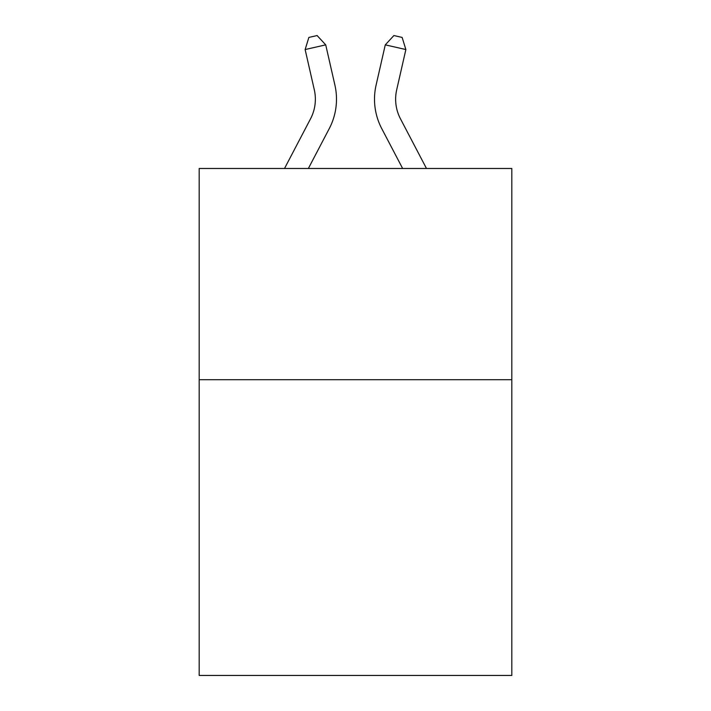 <?xml version="1.0" encoding="UTF-8"?>
<svg xmlns="http://www.w3.org/2000/svg" width="711" height="711" viewBox="0 0 711 711"><rect width="100%" height="100%" fill="white"/><g stroke="black" fill="none" stroke-linecap="round" stroke-linejoin="round"><path stroke-width="1.07" d="M511.813 379.718L511.813 675.45L199.187 675.45L199.187 168.489L511.813 168.489L511.813 379.718L199.187 379.718M310.538 118.808A42.251 42.251 -50.7 0 0 314.306 89.817A42.251 42.251 -50.7 0 1 310.538 118.808A42.251 42.251 -50.7 0 0 314.306 89.817A42.251 42.251 -50.7 0 1 310.538 118.808A42.251 42.251 -50.7 0 0 314.306 89.817A42.251 42.251 -50.7 0 1 310.538 118.808A42.251 42.251 -50.7 0 0 314.306 89.817A42.251 42.251 -50.7 0 1 310.538 118.808A42.251 42.251 -50.7 0 0 314.306 89.817A42.251 42.251 -50.7 0 1 310.538 118.808A42.251 42.251 -50.7 0 0 314.306 89.817A42.251 42.251 -50.7 0 1 310.538 118.808A42.251 42.251 -50.7 0 0 314.306 89.817A42.251 42.251 -50.7 0 1 310.538 118.808A42.251 42.251 -50.7 0 0 314.306 89.817A42.251 42.251 -50.7 0 1 310.538 118.808A42.251 42.251 -50.7 0 0 314.306 89.817A42.251 42.251 -50.7 0 1 310.538 118.808A42.251 42.251 -50.7 0 0 314.306 89.817A42.251 42.251 -50.7 0 1 310.538 118.808A42.251 42.251 -50.7 0 0 314.306 89.817A42.251 42.251 -50.7 0 1 310.538 118.808A42.251 42.251 -50.7 0 0 314.306 89.817A42.251 42.251 -50.7 0 1 310.538 118.808A42.251 42.251 -50.7 0 0 314.306 89.817A42.251 42.251 -50.7 0 1 310.538 118.808A42.251 42.251 -50.7 0 0 314.306 89.817A42.251 42.251 -50.7 0 1 310.538 118.808A42.251 42.251 -50.7 0 0 314.306 89.817A42.251 42.251 -50.7 0 1 310.538 118.808A42.251 42.251 -50.7 0 0 314.306 89.817A42.251 42.251 -50.7 0 1 310.538 118.808A42.251 42.251 -50.7 0 0 314.306 89.817A42.251 42.251 -50.7 0 1 310.538 118.808A42.251 42.251 -50.7 0 0 314.306 89.817A42.251 42.251 -50.7 0 1 310.538 118.808A42.251 42.251 -50.7 0 0 314.306 89.817A42.251 42.251 -50.7 0 1 310.538 118.808A42.251 42.251 -50.7 0 0 314.306 89.817A42.251 42.251 -50.7 0 1 310.538 118.808A42.251 42.251 -50.7 0 0 314.306 89.817A42.251 42.251 -50.7 0 1 310.538 118.808L284.516 168.489L310.538 118.808A42.251 42.251 -40.7 0 0 314.306 89.817L305.135 49.548L308.867 37.425L317.106 35.55L325.727 44.855L334.908 85.124A63.368 63.368 129.3 0 1 329.255 128.611L308.361 168.489M400.462 118.808A42.251 42.251 50.7 0 1 396.694 89.817A42.251 42.251 50.7 0 0 400.462 118.808A42.251 42.251 50.7 0 1 396.694 89.817A42.251 42.251 50.7 0 0 400.462 118.808A42.251 42.251 50.7 0 1 396.694 89.817A42.251 42.251 50.7 0 0 400.462 118.808A42.251 42.251 50.7 0 1 396.694 89.817A42.251 42.251 50.7 0 0 400.462 118.808A42.251 42.251 50.7 0 1 396.694 89.817A42.251 42.251 50.7 0 0 400.462 118.808A42.251 42.251 50.7 0 1 396.694 89.817A42.251 42.251 50.7 0 0 400.462 118.808A42.251 42.251 50.7 0 1 396.694 89.817A42.251 42.251 50.7 0 0 400.462 118.808A42.251 42.251 50.7 0 1 396.694 89.817A42.251 42.251 50.7 0 0 400.462 118.808A42.251 42.251 50.7 0 1 396.694 89.817A42.251 42.251 50.7 0 0 400.462 118.808A42.251 42.251 50.7 0 1 396.694 89.817A42.251 42.251 50.7 0 0 400.462 118.808A42.251 42.251 50.7 0 1 396.694 89.817A42.251 42.251 50.7 0 0 400.462 118.808A42.251 42.251 50.7 0 1 396.694 89.817A42.251 42.251 50.7 0 0 400.462 118.808A42.251 42.251 50.7 0 1 396.694 89.817A42.251 42.251 50.7 0 0 400.462 118.808A42.251 42.251 50.7 0 1 396.694 89.817A42.251 42.251 50.7 0 0 400.462 118.808A42.251 42.251 50.7 0 1 396.694 89.817A42.251 42.251 50.7 0 0 400.462 118.808A42.251 42.251 50.7 0 1 396.694 89.817A42.251 42.251 50.7 0 0 400.462 118.808A42.251 42.251 50.7 0 1 396.694 89.817A42.251 42.251 50.7 0 0 400.462 118.808A42.251 42.251 50.7 0 1 396.694 89.817A42.251 42.251 50.7 0 0 400.462 118.808A42.251 42.251 50.7 0 1 396.694 89.817A42.251 42.251 50.7 0 0 400.462 118.808A42.251 42.251 50.7 0 1 396.694 89.817A42.251 42.251 50.7 0 0 400.462 118.808A42.251 42.251 50.7 0 1 396.694 89.817A42.251 42.251 50.7 0 0 400.462 118.808L426.484 168.489L400.462 118.808A42.251 42.251 40.7 0 1 396.694 89.817L405.865 49.548L385.273 44.855L376.092 85.124A63.368 63.368 -129.3 0 0 381.745 128.611L402.639 168.489L381.745 128.611M325.727 44.855L334.908 85.124L325.727 44.855L334.908 85.124L325.727 44.855L334.908 85.124L325.727 44.855L334.908 85.124L325.727 44.855L334.908 85.124L325.727 44.855L334.908 85.124L325.727 44.855L334.908 85.124L325.727 44.855L334.908 85.124L325.727 44.855L334.908 85.124L325.727 44.855L334.908 85.124L325.727 44.855L334.908 85.124L325.727 44.855L334.908 85.124L325.727 44.855L334.908 85.124L325.727 44.855L334.908 85.124L325.727 44.855L334.908 85.124L325.727 44.855L334.908 85.124L325.727 44.855L334.908 85.124L325.727 44.855L334.908 85.124L325.727 44.855L334.908 85.124L325.727 44.855L334.908 85.124L325.727 44.855L334.908 85.124L325.727 44.855L305.135 49.548M385.273 44.855L376.092 85.124L385.273 44.855L376.092 85.124L385.273 44.855L376.092 85.124L385.273 44.855L376.092 85.124L385.273 44.855L376.092 85.124L385.273 44.855L376.092 85.124L385.273 44.855L376.092 85.124L385.273 44.855L376.092 85.124L385.273 44.855L376.092 85.124L385.273 44.855L376.092 85.124L385.273 44.855L376.092 85.124L385.273 44.855L376.092 85.124L385.273 44.855L376.092 85.124L385.273 44.855L376.092 85.124L385.273 44.855L376.092 85.124L385.273 44.855L376.092 85.124L385.273 44.855L376.092 85.124L385.273 44.855L376.092 85.124L385.273 44.855L376.092 85.124L385.273 44.855L376.092 85.124L385.273 44.855L376.092 85.124L385.273 44.855L393.894 35.55L402.133 37.425L405.865 49.548"/></g></svg>
